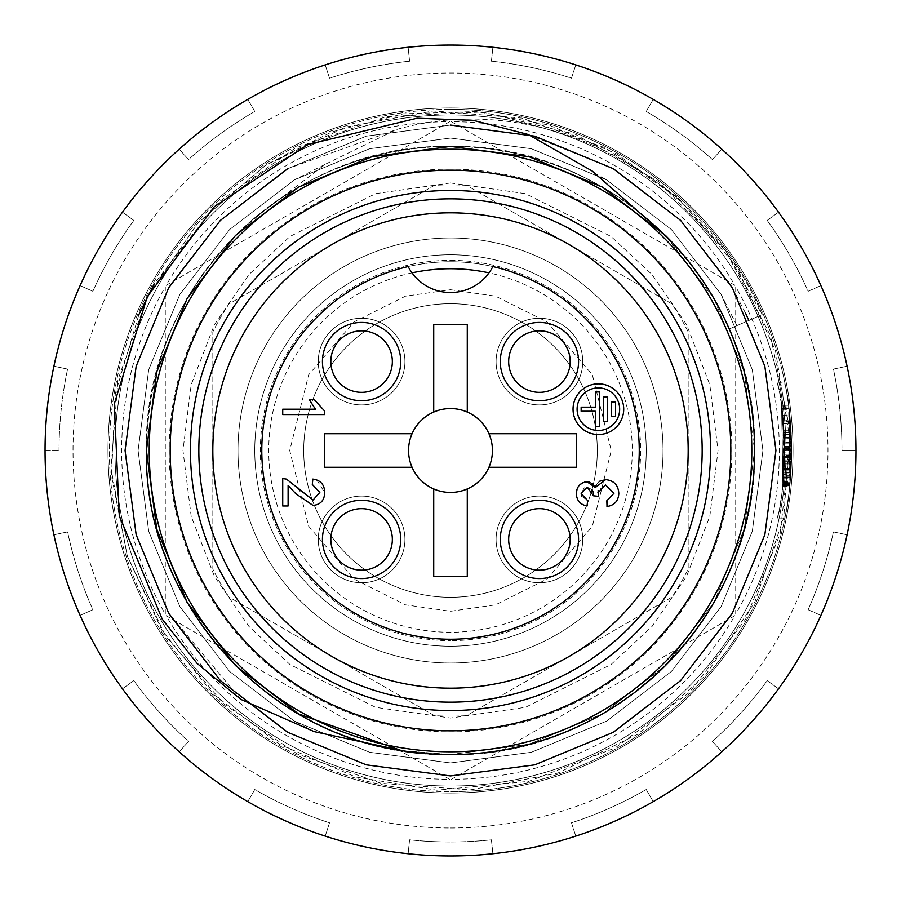 <?xml version="1.0" encoding="UTF-8"?>
<svg xmlns="http://www.w3.org/2000/svg" width="901" height="901" viewBox="0 0 901 901"><rect width="100%" height="100%" fill="white"/><g stroke="black" fill="none" stroke-linecap="round" stroke-linejoin="round"><path stroke-width="0.68" stroke-dasharray="4.5 3.38" d="M412.005 272.868A181.754 181.754 0 0 0 351.086 602.656A181.754 181.754 0 0 0 602.656 549.914A181.754 181.754 0 0 0 488.995 272.868M450.5 786.044A335.544 335.544 0 0 0 786.044 450.5A335.544 335.544 0 0 0 450.5 114.956A335.544 335.544 0 0 0 114.956 450.5A335.544 335.544 0 0 0 450.5 786.044A335.544 335.544 0 0 0 786.044 450.5A335.544 335.544 0 0 0 450.5 114.956A335.544 335.544 0 0 0 114.956 450.5A335.544 335.544 0 0 0 450.5 786.044M751.794 450.5A301.294 301.294 0 0 1 450.5 751.794A301.294 301.294 0 0 1 149.206 450.5A301.294 301.294 0 0 1 450.5 149.206A301.294 301.294 0 0 1 751.794 450.5M408.558 450.5A41.942 41.942 0 0 1 450.5 408.558A41.942 41.942 0 0 1 492.442 450.5A41.942 41.942 0 0 0 450.5 408.558A41.942 41.942 0 0 0 408.558 450.5A41.942 41.942 0 0 0 450.5 492.442A41.942 41.942 0 0 0 492.442 450.5A41.942 41.942 0 0 0 450.5 408.558A41.942 41.942 0 0 0 408.558 450.5A41.942 41.942 0 0 0 450.5 492.442A41.942 41.942 0 0 0 492.442 450.5A41.942 41.942 0 0 1 450.5 492.442A41.942 41.942 0 0 1 408.558 450.5M404.921 539.417A43.338 43.338 0 0 0 361.583 496.079A43.338 43.338 0 0 0 318.244 539.417A43.338 43.338 0 0 1 361.583 496.079A43.338 43.338 0 0 1 404.921 539.417A43.338 43.338 0 0 0 361.583 496.079A43.338 43.338 0 0 0 318.244 539.417A43.338 43.338 0 0 0 361.583 582.756A43.338 43.338 0 0 0 404.921 539.417A43.338 43.338 0 0 0 361.583 496.079A43.338 43.338 0 0 0 318.244 539.417A43.338 43.338 0 0 0 361.583 582.756A43.338 43.338 0 0 0 404.921 539.417A43.338 43.338 0 0 1 361.583 582.756A43.338 43.338 0 0 1 318.244 539.417A43.338 43.338 0 0 0 361.583 582.756A43.338 43.338 0 0 0 404.921 539.417M582.756 539.417A43.338 43.338 0 0 0 539.417 496.079A43.338 43.338 0 0 0 496.079 539.417A43.338 43.338 0 0 1 539.417 496.079A43.338 43.338 0 0 1 582.756 539.417A43.338 43.338 0 0 0 539.417 496.079A43.338 43.338 0 0 0 496.079 539.417A43.338 43.338 0 0 0 539.417 582.756A43.338 43.338 0 0 0 582.756 539.417A43.338 43.338 0 0 0 539.417 496.079A43.338 43.338 0 0 0 496.079 539.417A43.338 43.338 0 0 0 539.417 582.756A43.338 43.338 0 0 0 582.756 539.417A43.338 43.338 0 0 1 539.417 582.756A43.338 43.338 0 0 1 496.079 539.417A43.338 43.338 0 0 0 539.417 582.756A43.338 43.338 0 0 0 582.756 539.417M582.756 361.583A43.338 43.338 0 0 0 539.417 318.244A43.338 43.338 0 0 0 496.079 361.583A43.338 43.338 0 0 1 539.417 318.244A43.338 43.338 0 0 1 582.756 361.583A43.338 43.338 0 0 0 539.417 318.244A43.338 43.338 0 0 0 496.079 361.583A43.338 43.338 0 0 0 539.417 404.921A43.338 43.338 0 0 0 582.756 361.583A43.338 43.338 0 0 0 539.417 318.244A43.338 43.338 0 0 0 496.079 361.583A43.338 43.338 0 0 0 539.417 404.921A43.338 43.338 0 0 0 582.756 361.583A43.338 43.338 0 0 1 539.417 404.921A43.338 43.338 0 0 1 496.079 361.583A43.338 43.338 0 0 0 539.417 404.921A43.338 43.338 0 0 0 582.756 361.583M404.921 361.583A43.338 43.338 0 0 0 361.583 318.244A43.338 43.338 0 0 0 318.244 361.583A43.338 43.338 0 0 1 361.583 318.244A43.338 43.338 0 0 1 404.921 361.583A43.338 43.338 0 0 0 361.583 318.244A43.338 43.338 0 0 0 318.244 361.583A43.338 43.338 0 0 0 361.583 404.921A43.338 43.338 0 0 0 404.921 361.583A43.338 43.338 0 0 0 361.583 318.244A43.338 43.338 0 0 0 318.244 361.583A43.338 43.338 0 0 0 361.583 404.921A43.338 43.338 0 0 0 404.921 361.583A43.338 43.338 0 0 1 361.583 404.921A43.338 43.338 0 0 1 318.244 361.583A43.338 43.338 0 0 0 361.583 404.921A43.338 43.338 0 0 0 404.921 361.583M702.161 450.5A251.661 251.661 0 0 0 450.5 198.839A251.661 251.661 0 0 0 198.839 450.5A251.661 251.661 0 0 0 450.5 702.161A251.661 251.661 0 0 0 702.161 450.5M639.248 450.5A188.748 188.748 0 0 1 450.5 639.248A188.748 188.748 0 0 1 261.752 450.5A188.748 188.748 0 0 1 450.5 261.752A188.748 188.748 0 0 1 639.248 450.5M623.717 409.189A25.341 25.341 0 0 1 598.377 434.53A25.341 25.341 0 0 1 573.036 409.189A25.341 25.341 0 0 1 598.377 383.849A25.341 25.341 0 0 1 623.717 409.189M570.175 539.417A30.758 30.758 0 0 0 539.417 508.66A30.758 30.758 0 0 0 508.66 539.417A30.758 30.758 0 0 0 539.417 570.175A30.758 30.758 0 0 0 570.175 539.417M570.175 361.583A30.758 30.758 0 0 0 539.417 330.825A30.758 30.758 0 0 0 508.66 361.583A30.758 30.758 0 0 0 539.417 392.34A30.758 30.758 0 0 0 570.175 361.583M392.34 361.583A30.758 30.758 0 0 0 361.583 330.825A30.758 30.758 0 0 0 330.825 361.583A30.758 30.758 0 0 0 361.583 392.34A30.758 30.758 0 0 0 392.34 361.583M392.34 539.417A30.758 30.758 0 0 0 361.583 508.66A30.758 30.758 0 0 0 330.825 539.417A30.758 30.758 0 0 0 361.583 570.175A30.758 30.758 0 0 0 392.34 539.417M619.663 409.189A21.286 21.286 0 0 0 598.377 387.903A21.286 21.286 0 0 0 577.09 409.189A21.286 21.286 0 0 0 598.377 430.475A21.286 21.286 0 0 0 619.663 409.189M492.847 266.572A188.748 188.748 0 0 0 408.153 266.572A47.539 47.539 0 0 0 492.847 266.572M596.079 485.245L598.94 481.675M598.962 481.663L599.559 481.247M605.652 479.636C613.908 480.503 618.3 485.11 618.807 493.466M606.981 506.52L606.441 501.147M607.004 501.012L613.975 493.275L605.607 485.008L598.129 490.426M597.802 492.87L598.377 496.35L593.534 495.798L593.218 492.194M593.534 495.798L593.59 495.021M592.081 489.671L587.17 487.159L584.76 487.621M584.231 487.891L581.168 493.545M581.584 496.136L587.621 500.607L587.08 505.979M577.023 489.344L579.14 485.47M582.609 482.79L584.704 482.035M589.614 482.17L592.025 483.353M313.097 505.45L295.888 493.804L288.106 485.459L288.106 505.979L282.723 505.979L282.723 478.555M283.871 478.589L286.462 479.118L298.411 488.792M299.898 490.538L313.041 500.066M319.832 492.419L312.298 484.468L312.838 479.095M316.758 479.906L324.675 492.543M314.19 399.515L324.675 411.104L324.675 414.573L282.723 414.573L282.723 409.189L315.406 409.189L309.223 399.515L314.19 399.515M412.061 433.719L324.675 433.719L324.675 467.281L412.061 467.281M433.719 488.939L433.719 576.325L467.281 576.325L467.281 488.939M488.939 467.281L576.325 467.281L576.325 433.719L488.939 433.719M467.281 412.061L467.281 324.675L433.719 324.675L433.719 412.061M615.608 402.094L615.608 416.285L611.554 416.285L611.554 402.094L615.608 402.094M595.336 426.421L595.336 411.216L581.145 411.216L581.145 407.162L595.336 407.162L595.336 391.958L599.39 391.958L599.39 426.421L595.336 426.421M607.499 397.026L607.499 421.353L603.445 421.353L603.445 397.026L607.499 397.026M791.641 450.5C790.684 493.894 787.879 497.228 786.855 507.454L784.872 518.086C784.411 511.013 788.634 522.467 791.641 450.5C790.684 493.894 787.879 497.228 786.855 507.454L784.872 518.086C784.411 511.013 788.634 522.467 791.641 450.5C790.684 407.106 787.879 403.772 786.855 393.557L784.872 382.914C784.411 389.987 788.634 378.533 791.641 450.5C790.684 407.106 787.879 403.772 786.855 393.557L784.872 382.914C784.411 389.987 788.634 378.533 791.641 450.5M450.5 109.359A341.141 341.141 0 0 1 791.641 450.5A341.141 341.141 0 0 1 450.5 791.641A341.141 341.141 0 0 0 791.641 450.5A341.141 341.141 0 0 0 450.5 109.359A341.141 341.141 0 0 0 109.359 450.5A341.141 341.141 0 0 0 450.5 791.641A341.141 341.141 0 0 1 109.359 450.5A341.141 341.141 0 0 1 450.5 109.359M734.844 615.676L451.367 779.331A328.831 328.831 0 0 0 734.844 615.676L451.367 779.331M451.367 121.669L734.844 285.324A328.831 328.831 0 0 0 451.367 121.669L734.844 285.324M735.712 286.833L735.712 614.167A328.831 328.831 0 0 0 735.712 286.833L735.712 614.167M450.5 254.769A195.731 195.731 0 0 0 254.769 450.5A195.731 195.731 0 0 0 450.5 646.231A195.731 195.731 0 0 1 254.769 450.5A195.731 195.731 0 0 1 450.5 254.769A195.731 195.731 0 0 1 646.231 450.5A195.731 195.731 0 0 1 450.5 646.231A195.731 195.731 0 0 0 646.231 450.5A195.731 195.731 0 0 0 450.5 254.769M784.287 434.879L784.456 461.729L782.811 485.504L783.926 472.372L784.287 434.879L791.281 434.879L784.287 434.935M784.399 463.362L791.393 463.362L791.607 455.365L784.613 455.365L791.607 455.365L791.619 446.614L784.625 446.592L782.789 485.718L784.523 459.431L784.399 437.526L784.343 464.837L782.789 485.74L789.817 485.74L790.594 477.203L783.577 477.203L790.594 477.181L791.337 464.803L790.537 477.89L790.796 474.365L783.791 474.365M782.901 484.637L789.929 484.637L789.817 485.718L782.789 485.718L789.817 485.718L782.789 485.718L784.073 470.085L784.388 437.278L791.382 437.447L790.571 423.616L783.566 423.616L790.571 423.616M784.388 437.278L791.382 437.278L791.619 446.738M784.309 435.476L784.388 437.368L791.382 437.368L791.562 457.64L789.873 485.143L791.562 457.685L791.427 438.652L784.433 438.652L784.309 435.476L791.303 435.476L791.382 437.368M782.034 408.806L789.107 408.986L782.034 408.806L784.152 432.289L791.146 432.289L789.085 408.806M783.566 423.616L784.388 437.435L791.382 437.435L791.641 450.173L784.647 450.173L782.789 485.639L789.828 485.639L791.483 460.805L791.146 432.289M784.253 434.293L791.281 434.811L784.253 434.293L784.625 454.273L791.619 454.273L791.247 434.293M783.656 476.257L790.661 476.257L790.729 475.345L783.724 475.345L783.656 476.246L790.661 476.246L790.729 475.345L791.63 453.023L784.636 453.023L782.766 485.887L784.625 454.273M791.63 453.023L791.619 446.592L784.625 446.592L784.636 453.023M784.061 430.757L791.067 430.757L790.335 420.744L783.318 420.744L790.335 420.744L788.623 405.247L790.414 421.578L783.397 421.578L781.572 405.247L784.061 430.757L784.636 447.223L782.924 484.423L783.397 421.578M784.602 456.244L784.546 442.38L791.54 442.38L791.585 456.244L791.54 442.391L784.546 442.391L784.602 456.244L791.585 456.244M784.636 447.932L784.591 456.559L791.585 456.559L784.591 456.582L784.625 447.031L784.636 447.932L791.63 447.932L791.619 447.031L791.585 456.582L791.63 447.932M784.625 447.031L791.619 447.031M165.288 614.167L165.288 286.833A328.831 328.831 0 0 0 165.288 614.167L165.288 286.833M449.633 779.331L166.156 615.676A328.831 328.831 0 0 0 449.633 779.331L166.156 615.676M166.156 285.324L449.633 121.669A328.831 328.831 0 0 0 166.156 285.324L449.633 121.669M784.647 450.5C783.679 407.106 780.818 403.772 779.759 393.557L777.743 382.914C777.259 389.987 781.572 378.533 784.647 450.5C783.679 407.106 780.818 403.772 779.759 393.557L777.743 382.914C777.259 389.987 781.572 378.533 784.647 450.5C783.679 493.894 780.818 497.228 779.759 507.443L777.743 518.086C777.259 511.013 781.572 522.467 784.647 450.5C783.679 493.894 780.818 497.228 779.759 507.443L777.743 518.086C777.259 511.013 781.572 522.467 784.647 450.5M782.958 484.074L789.986 484.074L789.873 485.098L782.845 485.098L783.836 473.813L784.332 436.129L784.163 468.565L782.845 485.098L789.873 485.098L790.841 473.813L791.371 437.064L784.377 437.064M784.647 450.173L784.625 446.738M783.543 477.665L790.56 477.53L789.817 485.718L791.078 470.085L791.63 452.133L784.647 452.133M784.388 437.368L784.568 457.64L782.879 484.862L784.332 464.984L782.845 485.143L784.568 457.685L784.433 438.652M789.907 484.862L782.879 484.862M784.332 464.984L791.326 464.95L784.332 464.984M782.057 408.986L783.577 423.74M791.641 450.173L790.909 472.845L783.915 472.608L790.92 472.608L789.828 485.605L782.8 485.605L784.489 460.805L784.152 432.289M784.275 434.811L784.625 446.964M790.661 476.246L789.794 485.887L782.766 485.887L789.85 485.414L791.619 454.273M783.318 420.744L790.335 420.744L783.318 420.744M783.003 483.612L784.163 432.593L782.834 485.211L781.674 406.058L784.602 456.3L781.786 406.869L782.834 485.211L783.003 483.612L790.031 483.612L791.168 432.593L790.031 483.612M781.572 405.281L782.924 484.434L781.572 405.247L788.623 405.281L788.961 407.849L789.94 484.434L789.062 408.626L789.862 485.211L788.623 405.281M784.163 468.475L791.168 468.475L791.517 459.431L784.523 459.431M791.168 468.475L790.796 474.365M783.543 477.676L790.549 477.676L783.543 477.676M783.825 473.847L790.841 473.847L789.929 484.637M784.602 455.861L791.596 455.861L790.841 473.847M791.596 455.861L791.641 449.464L784.647 449.464M791.641 449.464L791.619 446.873L784.625 446.873M784.613 446.164L791.607 446.164L791.619 446.873M784.399 437.526L791.393 437.526L791.607 446.164M784.444 438.719L791.438 438.719L791.393 437.526M784.647 449.07L791.63 449.07L791.438 438.719M791.517 459.431L791.63 449.07M784.456 461.729L791.45 461.729L789.839 485.504L782.811 485.504L789.839 485.504L790.932 472.372L791.281 434.879M789.839 485.526L782.811 485.526M791.281 434.935L791.45 461.729M783.836 473.813L790.841 473.813M783.521 477.834L790.537 477.834L789.986 484.074M784.399 437.604L791.393 437.604L790.751 475.086L783.746 475.086L790.751 475.086L790.537 477.834M791.371 437.064L791.337 436.129L784.332 436.129L791.337 436.129L791.393 437.604M784.073 470.085L791.078 470.085M782.913 484.49L789.94 484.49M790.549 477.665L791.393 463.396L784.399 463.396M791.63 452.133L791.382 437.278M784.568 457.685L791.562 457.685M782.845 485.143L789.873 485.143L782.845 485.143M783.014 483.443L790.042 483.443M783.037 483.296L790.053 483.296M784.568 457.64L791.562 457.64M791.427 438.652L791.303 435.476M790.582 423.74L789.107 408.986M784.489 460.805L791.483 460.805M783.003 483.646L790.019 483.646M784.647 450.117L791.641 450.117M784.388 437.435L791.382 437.435M791.619 446.964L791.281 434.811M784.107 469.511L791.112 469.511M784.287 435.037L791.292 435.037L791.157 432.48L784.163 432.48L791.157 432.48L791.067 430.757M781.91 407.815L788.961 407.815M781.572 405.247L788.623 405.247L781.572 405.247M784.636 447.223L791.619 447.223L791.63 448.856L784.647 448.856L791.63 448.856L789.952 484.423L782.924 484.4L789.952 484.423L790.414 421.578M791.292 435.037L791.619 447.223M784.163 432.593L791.168 432.593M782.834 485.211L789.862 485.211M782.012 408.626L789.062 408.626M781.786 406.869L788.837 406.88M784.602 456.3L791.585 456.3L789.039 408.502L791.585 456.3M781.989 408.48L789.039 408.48L782 408.502M781.674 406.058L788.735 406.069M782.924 484.366L789.952 484.366M782.924 484.434L789.94 484.434L782.924 484.434M783.746 474.951L783.521 477.89L783.588 477.057L790.605 477.057L790.537 477.89L783.521 477.89L784.343 464.803L791.337 464.803L784.343 464.803L783.746 474.951L790.763 474.951M791.574 444.002L784.58 444.002M784.602 455.962L791.596 455.962M784.647 448.687L791.63 448.687M45.05 450.5A405.45 405.45 0 0 0 847.086 534.8A405.45 405.45 0 0 0 80.099 285.583A405.45 405.45 0 0 0 45.05 450.5L59.027 450.5L45.05 450.5M450.5 827.985A377.485 377.485 0 0 0 827.985 450.5A377.485 377.485 0 0 0 450.5 73.015A377.485 377.485 0 0 0 73.015 450.5A377.485 377.485 0 0 0 450.5 827.985M492.881 47.269L491.417 61.178A391.473 391.473 0 0 1 571.471 78.196L575.795 64.895L571.471 78.196A391.473 391.473 0 0 0 491.417 61.178L492.881 47.269M653.225 99.369L646.231 111.476A391.473 391.473 0 0 1 712.443 159.578L721.802 149.194L712.443 159.578A391.473 391.473 0 0 0 646.231 111.476L653.225 99.369M778.52 212.185L767.202 220.396A391.473 391.473 0 0 1 808.129 291.271L820.901 285.583L808.129 291.271A391.473 391.473 0 0 0 767.202 220.396L778.52 212.185M847.086 366.2L833.414 369.106A391.473 391.473 0 0 1 841.973 450.5L855.95 450.5L841.973 450.5A391.473 391.473 0 0 0 833.414 369.106L847.086 366.2M847.086 534.8L833.414 531.894A391.473 391.473 0 0 1 808.129 609.729L820.901 615.417L808.129 609.729A391.473 391.473 0 0 0 833.414 531.894L847.086 534.8M778.52 688.814L767.202 680.604A391.473 391.473 0 0 1 712.443 741.422L721.802 751.806L712.443 741.422A391.473 391.473 0 0 0 767.202 680.604L778.52 688.814M653.225 801.631L646.231 789.524A391.473 391.473 0 0 1 571.471 822.804L575.795 836.105L571.471 822.804A391.473 391.473 0 0 0 646.231 789.524L653.225 801.631M492.881 853.731L491.417 839.822A391.473 391.473 0 0 1 409.583 839.822L408.119 853.731L409.583 839.822A391.473 391.473 0 0 0 491.417 839.822L492.881 853.731M665.839 235.803C723.785 295.641 753.371 367.214 754.587 450.5C758.777 612.984 612.984 758.777 450.5 754.587C288.016 758.777 142.223 612.984 146.412 450.5C142.223 288.016 288.016 142.223 450.5 146.412C612.984 142.223 758.777 288.016 754.587 450.5L744.226 371.798L713.851 298.456L665.839 235.803L713.851 298.456L744.226 371.798L754.587 450.5A304.087 304.087 0 0 0 450.5 146.412A304.087 304.087 0 0 0 146.412 450.5C148.091 358.744 183.117 282.103 251.492 220.576A304.087 304.087 0 0 1 729.247 328.966L762.145 314.618C704.447 176.731 542.593 87.341 396.26 129.609L325.419 164.196L251.492 220.576M187.149 298.456L156.774 371.798L146.412 450.5A304.087 304.087 0 0 0 450.5 754.587A304.087 304.087 0 0 0 754.587 450.5C758.777 612.984 612.984 758.777 450.5 754.587C288.016 758.777 142.223 612.984 146.412 450.5C142.223 288.016 288.016 142.223 450.5 146.412C568.756 144.847 683.532 220.317 729.247 328.966L762.145 314.618L725.733 250.895L676.336 196.384L616.464 153.778L548.912 125.048L476.775 111.533L403.31 113.83L331.996 131.828L266.369 164.703L198.558 222.22L147.798 295.708L117.975 379.67L110.981 468.317L127.21 555.737L165.66 636.117L223.831 703.895L297.285 754.002L381.213 783.341L470.299 789.907L557.798 773.114L637.773 734.247L704.954 675.998L754.79 602.138L783.78 517.658L789.794 428.944L770.344 335.251L725.237 250.241L658.372 181.461L575.165 134.204L482.103 111.983L386.281 116.634L295.303 148.012L217.152 203.232L154.341 283.556M450.5 146.412L529.202 156.774L602.544 187.149M754.587 450.5L744.226 529.202L713.851 602.544L665.524 665.524L602.544 713.851L529.202 744.226L450.5 754.587L401.553 750.623L450.5 754.587L529.202 744.226L602.544 713.851L665.524 665.524L713.851 602.544L744.226 529.202L754.587 450.5M793.038 450.5A342.538 342.538 0 0 0 450.5 107.962A342.538 342.538 0 0 0 107.962 450.5A342.538 342.538 0 0 1 450.5 107.962A342.538 342.538 0 0 1 793.038 450.5A342.538 342.538 0 0 1 450.5 793.038A342.538 342.538 0 0 1 107.962 450.5A342.538 342.538 0 0 0 450.5 793.038A342.538 342.538 0 0 0 793.038 450.5M325.205 836.105L329.529 822.804A391.473 391.473 0 0 1 254.769 789.524L247.775 801.631L254.769 789.524A391.473 391.473 0 0 0 329.529 822.804L325.205 836.105M179.198 751.806L188.557 741.422A391.473 391.473 0 0 1 133.798 680.604L122.48 688.814L133.798 680.604A391.473 391.473 0 0 0 188.557 741.422L179.198 751.806M80.099 615.417L92.871 609.729A391.473 391.473 0 0 1 67.586 531.894L53.914 534.8L67.586 531.894A391.473 391.473 0 0 0 92.871 609.729L80.099 615.417M67.586 369.106A391.473 391.473 0 0 0 59.027 450.5A391.473 391.473 0 0 1 67.586 369.106L53.914 366.2L67.586 369.106M80.099 285.583L92.871 291.271A391.473 391.473 0 0 1 133.798 220.396L122.48 212.185L133.798 220.396A391.473 391.473 0 0 0 92.871 291.271L80.099 285.583M179.198 149.194L188.557 159.578A391.473 391.473 0 0 1 254.769 111.476L247.775 99.369L254.769 111.476A391.473 391.473 0 0 0 188.557 159.578L179.198 149.194M325.205 64.895L329.529 78.196A391.473 391.473 0 0 1 409.583 61.178L408.119 47.269L409.583 61.178A391.473 391.473 0 0 0 329.529 78.196L325.205 64.895M450.5 597.295A146.795 146.795 0 0 0 597.295 450.5A146.795 146.795 0 0 0 450.5 303.705A146.795 146.795 0 0 1 597.295 450.5A146.795 146.795 0 0 1 450.5 597.295A146.795 146.795 0 0 1 303.705 450.5A146.795 146.795 0 0 1 450.5 303.705A146.795 146.795 0 0 0 303.705 450.5A146.795 146.795 0 0 0 450.5 597.295A146.795 146.795 0 0 1 303.705 450.5A146.795 146.795 0 0 1 450.5 303.705M450.5 663.012A212.512 212.512 0 0 0 663.012 450.5A212.512 212.512 0 0 0 450.5 237.988A212.512 212.512 0 0 0 237.988 450.5A212.512 212.512 0 0 0 450.5 663.012A212.512 212.512 0 0 0 663.012 450.5A212.512 212.512 0 0 0 450.5 237.988A212.512 212.512 0 0 0 237.988 450.5A212.512 212.512 0 0 0 450.5 663.012M450.5 260.355A190.145 190.145 0 0 1 640.645 450.5A190.145 190.145 0 0 1 450.5 640.645A190.145 190.145 0 0 0 640.645 450.5A190.145 190.145 0 0 0 450.5 260.355A190.145 190.145 0 0 0 260.355 450.5A190.145 190.145 0 0 0 450.5 640.645A190.145 190.145 0 0 1 260.355 450.5A190.145 190.145 0 0 1 450.5 260.355M450.5 184.863A265.637 265.637 0 0 0 434.406 185.347L228.922 303.986A265.637 265.637 0 0 0 212.827 331.872L212.827 569.128A265.637 265.637 0 0 0 228.922 597.014L434.406 715.653A265.637 265.637 0 0 0 466.594 715.653L672.078 597.014A265.637 265.637 0 0 0 688.173 569.128L688.173 331.872A265.637 265.637 0 0 0 672.078 303.986L466.594 185.347A265.637 265.637 0 0 0 434.406 185.347L228.922 303.986A265.637 265.637 0 0 0 212.827 331.872L212.827 569.128A265.637 265.637 0 0 0 228.922 597.014L434.406 715.653A265.637 265.637 0 0 0 466.594 715.653L672.078 597.014A265.637 265.637 0 0 0 688.173 569.128L688.173 331.872A265.637 265.637 0 0 0 672.078 303.986L466.594 185.347A265.637 265.637 0 0 0 450.5 184.863M450.5 182.959L375.593 193.659L289.976 236.467L248.924 274.58L214.438 324.597L191.192 384.648L182.959 450.5L191.192 516.352L214.438 576.403L248.924 626.42L289.976 664.533L375.593 707.341L450.5 718.041L525.407 707.341L611.024 664.533L652.076 626.42L686.562 576.403L709.808 516.352L718.041 450.5L709.808 384.648L686.562 324.597L652.076 274.58L611.024 236.467L525.407 193.659L450.5 182.959M450.5 169.129A281.371 281.371 0 0 0 169.129 450.5A281.371 281.371 0 0 0 450.5 731.871A281.371 281.371 0 0 0 731.871 450.5A281.371 281.371 0 0 0 450.5 169.129M784.343 464.803L791.337 464.803M783.329 480.143L790.346 480.143M784.343 464.837L791.337 464.837M784.557 442.684L791.551 442.684M784.58 443.821L791.574 443.821M783.926 472.372L790.932 472.372M791.157 468.565L784.163 468.565M783.093 482.654L790.121 482.654L783.093 482.654M783.127 482.373L790.143 482.373M782.778 415.181L789.805 415.181M783.172 481.855L790.188 481.855M782.924 484.4L789.952 484.4M783.082 482.767L790.109 482.767M790.031 483.578L783.003 483.578M783.16 481.945L790.188 481.945M782.102 409.324L789.141 409.324M790.109 482.801L783.082 482.801M781.91 407.849L788.961 407.849M783.172 481.832L790.2 481.832M736.894 325.633L721.082 294.278L671.425 229.575L606.722 179.918L531.365 148.71L450.5 138.067L369.635 148.71L294.278 179.918L229.575 229.575L179.918 294.278L148.71 369.635L138.067 450.5L148.71 531.365L179.918 606.722L229.575 671.425L294.278 721.082L369.635 752.29L450.5 762.933L531.365 752.29L606.722 721.082L671.425 671.425L721.082 606.722L752.29 531.365L762.933 450.5L752.29 369.635L721.082 294.278L671.425 229.575L606.722 179.918L531.365 148.71L450.5 138.067L369.635 148.71L294.278 179.918L229.575 229.575L179.918 294.278L148.71 369.635L138.067 450.5L148.71 531.365L179.918 606.722L229.575 671.425L294.278 721.082L369.635 752.29L450.5 762.933L531.365 752.29L606.722 721.082L671.425 671.425L721.082 606.722L752.29 531.365L762.933 450.5L752.29 369.635L721.082 294.278L671.425 229.575L606.722 179.918L596.597 174.321M314.122 731.601L294.278 721.082L229.575 671.425L179.918 606.722L148.71 531.365L138.067 450.5L148.71 369.635L179.918 294.278L229.575 229.575L294.278 179.918L369.635 148.71L450.5 138.067L531.365 148.71L606.722 179.918L671.425 229.575L721.082 294.278L752.29 369.635L762.933 450.5L752.29 531.365L721.082 606.722L671.425 671.425L606.722 721.082L531.365 752.29L450.5 762.933L369.635 752.29L294.278 721.082L229.575 671.425L179.918 606.722L148.71 531.365L138.067 450.5L148.71 369.635L179.918 294.278L229.575 229.575L294.278 179.918L369.635 148.71L450.5 138.067L531.365 148.71L606.722 179.918L671.425 229.575L721.082 294.278L752.29 369.635L762.933 450.5L752.29 531.365L721.082 606.722L671.425 671.425L606.722 721.082L531.365 752.29L450.5 762.933L369.635 752.29L294.278 721.082L229.575 671.425L179.918 606.722L148.71 531.365L138.067 450.5L148.71 369.635L179.918 294.278L229.575 229.575L294.278 179.918L325.419 164.196M240.804 699.379L168.656 613.221L136.152 534.732L125.059 450.5L136.152 366.268L168.656 287.779L220.385 220.385L287.779 168.656L366.268 136.152L450.5 125.059L534.732 136.152L613.221 168.656L680.615 220.385L732.344 287.779L764.848 366.268L775.941 450.5L764.848 534.732L732.344 613.221L680.615 680.615L613.221 732.344L534.732 764.848L450.5 775.941L366.268 764.848L287.779 732.344L220.385 680.615L168.656 613.221L136.152 534.732L125.059 450.5L136.152 366.268L168.656 287.779L220.385 220.385L287.779 168.656L366.268 136.152L450.5 125.059L534.732 136.152L613.221 168.656L680.615 220.385L732.344 287.779L764.848 366.268L775.941 450.5L764.848 534.732L732.344 613.221L680.615 680.615L613.221 732.344L534.732 764.848L450.5 775.941L366.268 764.848L287.779 732.344L220.385 680.615L168.656 613.221L136.152 534.732L125.059 450.5L136.152 366.268L168.656 287.779L220.385 220.385L287.779 168.656L396.26 129.609M528.155 134.463L613.221 168.656L680.615 220.385L732.344 287.779L764.848 366.268L775.941 450.5L764.848 534.732L732.344 613.221L680.615 680.615L613.221 732.344L534.732 764.848L450.5 775.941L366.268 764.848L287.779 732.344L220.385 680.615L168.656 613.221L136.152 534.732L125.059 450.5M287.779 168.656L366.268 136.152L450.5 125.059L366.268 136.152L287.779 168.656M732.344 287.779L745.577 313.244M450.5 289.717L495.516 296.147L546.975 321.871L592.362 374.839L611.283 450.5L592.362 526.161L546.975 579.129L495.516 604.853L450.5 611.283L405.484 604.853L354.025 579.129L308.638 526.161L289.717 450.5L308.638 374.839L354.025 321.871L405.484 296.147L450.5 289.717M777.743 382.914L784.872 382.914M784.872 518.086L777.743 518.086M782.71 486.416L789.738 486.416M783.498 478.127L790.515 478.127M147.246 296.789L197.477 223.425L265.344 165.356L345.781 127.041L433.235 110.958L521.859 118.087L605.776 148.046L679.185 198.93L736.601 266.82L775.446 350.512L790.38 442.042L780.086 533.944L745.51 619.483L689.209 692.587L615.146 747.954L528.639 781.381L436.794 790.211L355.805 777.034L279.772 744.496L213.954 694.716L162.225 630.745L127.424 556.367L111.454 475.773L115.317 393.534L138.979 314.37"/><path stroke-width="1.35" d="M320.508 649.475A237.673 237.673 0 0 0 649.475 580.492A237.673 237.673 0 0 0 580.492 251.525A237.673 237.673 0 0 0 251.525 320.508A237.673 237.673 0 0 0 320.508 649.475M488.995 272.868A181.754 181.754 0 0 0 412.005 272.868M751.794 450.5A301.294 301.294 0 0 1 450.5 751.794A301.294 301.294 0 0 1 149.206 450.5A301.294 301.294 0 0 1 450.5 149.206A301.294 301.294 0 0 1 751.794 450.5M730.824 450.5A280.324 280.324 0 0 1 450.5 730.824A280.324 280.324 0 0 1 170.176 450.5A280.324 280.324 0 0 1 450.5 170.176A280.324 280.324 0 0 1 730.824 450.5M190.449 450.5A260.051 260.051 0 0 1 450.5 190.449A260.051 260.051 0 0 1 710.551 450.5A260.051 260.051 0 0 1 450.5 710.551A260.051 260.051 0 0 1 190.449 450.5M702.161 450.5A251.661 251.661 0 0 0 450.5 198.839A251.661 251.661 0 0 0 198.839 450.5A251.661 251.661 0 0 0 450.5 702.161A251.661 251.661 0 0 0 702.161 450.5M639.248 450.5A188.748 188.748 0 0 1 450.5 639.248A188.748 188.748 0 0 1 408.153 266.572A47.539 47.539 0 0 0 492.847 266.572A188.748 188.748 0 0 1 639.248 450.5M623.717 409.189A25.341 25.341 0 0 1 598.377 434.53A25.341 25.341 0 0 1 573.036 409.189A25.341 25.341 0 0 1 598.377 383.849A25.341 25.341 0 0 1 623.717 409.189M508.66 539.417A30.758 30.758 0 0 0 539.417 570.175A30.758 30.758 0 0 0 570.175 539.417A30.758 30.758 0 0 0 539.417 508.66A30.758 30.758 0 0 0 508.66 539.417M539.417 578.566A39.148 39.148 0 0 1 500.269 539.417A39.148 39.148 0 0 1 539.417 500.269A39.148 39.148 0 0 1 578.566 539.417A39.148 39.148 0 0 1 539.417 578.566M508.66 361.583A30.758 30.758 0 0 0 539.417 392.34A30.758 30.758 0 0 0 570.175 361.583A30.758 30.758 0 0 0 539.417 330.825A30.758 30.758 0 0 0 508.66 361.583M539.417 400.731A39.148 39.148 0 0 1 500.269 361.583A39.148 39.148 0 0 1 539.417 322.434A39.148 39.148 0 0 1 578.566 361.583A39.148 39.148 0 0 1 539.417 400.731M330.825 361.583A30.758 30.758 0 0 0 361.583 392.34A30.758 30.758 0 0 0 392.34 361.583A30.758 30.758 0 0 0 361.583 330.825A30.758 30.758 0 0 0 330.825 361.583M361.583 400.731A39.148 39.148 0 0 1 322.434 361.583A39.148 39.148 0 0 1 361.583 322.434A39.148 39.148 0 0 1 400.731 361.583A39.148 39.148 0 0 1 361.583 400.731M330.825 539.417A30.758 30.758 0 0 0 361.583 570.175A30.758 30.758 0 0 0 392.34 539.417A30.758 30.758 0 0 0 361.583 508.66A30.758 30.758 0 0 0 330.825 539.417M361.583 578.566A39.148 39.148 0 0 1 322.434 539.417A39.148 39.148 0 0 1 361.583 500.269A39.148 39.148 0 0 1 400.731 539.417A39.148 39.148 0 0 1 361.583 578.566M412.061 433.719A41.942 41.942 0 0 0 412.061 467.281L324.675 467.281L324.675 433.719L412.061 433.719A41.942 41.942 0 0 1 492.442 450.5A41.942 41.942 0 0 1 467.281 488.939L467.281 576.325L433.719 576.325L433.719 488.939A41.942 41.942 0 0 1 412.061 467.281M577.09 409.189A21.286 21.286 0 0 1 598.377 387.903A21.286 21.286 0 0 1 619.663 409.189A21.286 21.286 0 0 1 598.377 430.475A21.286 21.286 0 0 1 577.09 409.189M592.025 483.353L595.313 487.509L596.079 485.245M599.559 481.247L605.652 479.636C613.908 480.503 618.3 485.11 618.807 493.466C618.379 501.001 614.437 505.348 606.981 506.52L607.004 501.012M598.129 490.426L598.377 496.35L593.534 495.798L587.17 487.159L581.168 493.545L581.584 496.136M593.534 495.798L593.59 495.021L593.534 495.798M593.218 492.194L592.081 489.671M581.168 493.545L587.621 500.607L587.08 505.979C580.3 504.65 576.708 500.562 576.325 493.714L577.023 489.344M579.14 485.47L582.609 482.79M584.704 482.035L589.614 482.17M282.723 478.555L286.462 479.118L313.041 500.066L319.832 492.419L312.298 484.468L312.838 479.095C320.598 480.154 324.54 484.637 324.675 492.543C324.484 500.269 320.632 504.571 313.097 505.45L295.888 493.804L288.106 485.459L288.106 505.979L282.723 505.979L282.723 478.555L283.871 478.589M298.411 488.792L299.898 490.538M312.838 479.095L316.758 479.906M433.719 412.061L433.719 324.675L467.281 324.675L467.281 412.061M488.939 433.719L576.325 433.719L576.325 467.281L488.939 467.281M587.08 505.979C580.323 504.661 576.741 500.573 576.325 493.714C576.595 486.72 580.143 482.745 586.99 481.787L595.313 487.509L605.652 479.636M606.441 501.147L613.975 493.275L605.607 485.008L597.802 492.87M618.807 493.466C618.379 501.001 614.437 505.348 606.981 506.52M324.675 492.543C324.484 500.269 320.632 504.571 313.097 505.45M313.041 500.066L319.832 492.419M324.675 414.573L324.675 411.104L314.19 399.515L309.223 399.515L315.406 409.189L282.723 409.189L282.723 414.573L324.675 414.573M467.281 488.939A41.942 41.942 0 0 1 433.719 488.939M611.554 416.285L615.608 416.285L615.608 402.094L611.554 402.094L611.554 416.285M581.145 411.216L595.336 411.216L595.336 426.421L599.39 426.421L599.39 391.958L595.336 391.958L595.336 407.162L581.145 407.162L581.145 411.216M603.445 421.353L607.499 421.353L607.499 397.026L603.445 397.026L603.445 421.353M855.95 450.5A405.45 405.45 0 0 1 450.5 855.95A405.45 405.45 0 0 1 45.05 450.5A405.45 405.45 0 0 1 450.5 45.05A405.45 405.45 0 0 1 855.95 450.5M187.149 298.456L235.476 235.476L298.456 187.149L371.798 156.774L450.5 146.412M602.544 187.149L665.839 235.803L592.16 170.999L528.155 134.463L473.239 120.317L417.062 118.222L307.793 144.543L214.292 206.757L147.246 296.801L114.303 403.873L119.27 515.777L162.248 619.19L197.094 663.418L240.804 699.379L314.122 731.601L403.817 750.983A304.087 304.087 0 0 0 665.839 235.803L602.544 187.149L529.202 156.774L450.5 146.412L371.798 156.774L298.456 187.149L235.476 235.476L187.149 298.456L156.774 371.798L146.412 450.5L156.774 529.202L187.149 602.544L235.476 665.524L298.456 713.851L401.553 750.623L298.456 713.851L235.476 665.524L187.149 602.544L156.774 529.202L146.412 450.5C143.642 596.045 259.161 731.409 403.817 750.983M732.344 287.779L680.615 220.385L613.221 168.656L534.732 136.152L450.5 125.059L534.732 136.152L613.221 168.656L680.615 220.385L732.344 287.779L764.848 366.268L775.941 450.5L764.848 534.732L732.344 613.221L680.615 680.615L613.221 732.344L534.732 764.848L450.5 775.941L366.268 764.848L287.779 732.344L220.385 680.615L168.656 613.221L136.152 534.732L125.059 450.5L136.152 366.268L168.656 287.779L220.385 220.385L287.779 168.656L220.385 220.385L168.656 287.779L136.152 366.268L125.059 450.5M745.577 313.244L748.821 320.429M138.979 314.37L154.341 283.556"/></g></svg>

